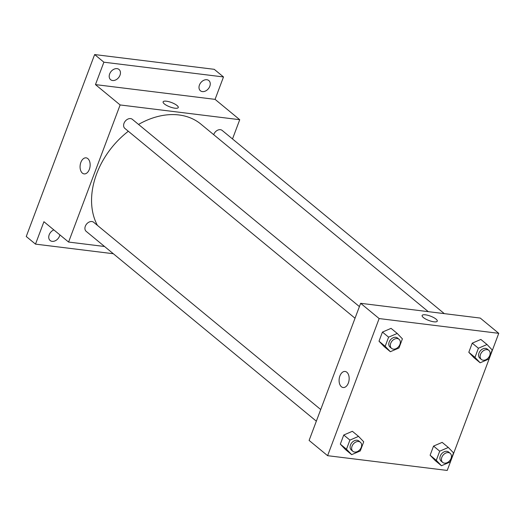 <?xml version="1.0" encoding="UTF-8"?>
<svg xmlns="http://www.w3.org/2000/svg" width="525" height="525" viewBox="0 0 525 525"><rect width="100%" height="100%" fill="white"/><g stroke="black" fill="none" stroke-linecap="round" stroke-linejoin="round"><path stroke-width="0.79" d="M113.315 253.732L35.503 244.125L26.25 236.499L94.638 54.561L214.246 69.32L223.493 76.952L215.073 99.363L95.465 84.604L103.884 62.193L94.638 54.561M35.503 244.125L43.923 221.714L68.591 242.058L120.127 104.947L95.465 84.604M87.839 158.622A8.085 4.981 97 0 1 89.782 167.967A8.085 4.981 97 0 1 84.118 173.9A8.085 4.981 97 0 1 80.168 165.263A8.085 4.981 97 0 1 86.1 157.848A8.085 4.981 97 0 1 87.839 158.622M109.653 73.94A6.615 4.856 -50.5 0 1 119.037 69.471A6.615 4.856 -50.5 0 1 120.002 75.213A6.615 4.856 -50.5 0 1 110.618 79.682A6.615 4.856 -50.5 0 1 109.653 73.94M199.448 85.017A6.615 4.856 -50.5 0 1 208.832 80.555A6.615 4.856 -50.5 0 1 209.803 86.297A6.615 4.856 -50.5 0 1 200.412 90.766A6.615 4.856 -50.5 0 1 199.448 85.017M103.884 62.193L223.493 76.952M120.127 104.947L239.735 119.707L215.073 99.363M239.735 119.707L232.503 138.954M59.883 234.878A6.615 4.856 -50.5 0 1 59.548 236.06A6.615 4.856 -50.5 0 1 50.157 240.522A6.615 4.856 -50.5 0 1 49.192 234.78A6.615 4.856 -50.5 0 1 53.852 229.904M428.288 311.653L200.95 124.162A73.526 53.944 129.5 0 0 178.94 114.962A73.526 53.944 129.5 0 0 138.534 124.432M128.323 131.263A73.526 53.944 129.5 0 0 97.401 225.356M104.541 246.494L68.591 242.058M359.408 306.593L132.352 119.332A5.88 4.318 129.5 0 0 130.594 118.597A5.88 4.318 129.5 0 0 124.55 122.174A5.88 4.318 129.5 0 0 124.871 128.408L355.031 318.235M320.716 409.533L93.66 222.272A5.88 4.318 129.5 0 0 91.901 221.537A5.88 4.318 129.5 0 0 85.857 225.113A5.88 4.318 129.5 0 0 86.179 231.348L316.339 421.175M213.708 134.682A5.88 4.318 -50.5 0 1 222.154 130.417L444.301 313.628M174.923 108.196A8.085 2.323 -159.4 0 1 166.74 105.472A8.085 2.323 -159.4 0 1 163.111 101.857A8.085 2.323 -159.4 0 1 171.504 102.519A8.085 2.323 -159.4 0 1 178.257 107.546A8.085 2.323 -159.4 0 1 174.923 108.196M163.111 101.857A8.085 2.323 -159.4 0 1 171.498 102.526A8.085 2.323 -159.4 0 1 178.251 107.546M84.125 173.9A8.085 4.981 97 0 1 80.168 165.263A8.085 4.981 97 0 1 86.1 157.848M309.107 440.423L360.642 303.306L480.25 318.071L498.75 333.329L447.215 470.439L327.607 455.68L309.107 440.423M327.607 455.68L379.142 318.563L360.642 303.306M346.848 372.245A8.085 4.981 97 0 1 348.797 381.583A8.085 4.981 97 0 1 343.133 387.522A8.085 4.981 97 0 1 339.183 378.886A8.085 4.981 97 0 1 345.115 371.464A8.085 4.981 97 0 1 346.848 372.245M435.297 460.648L430.113 455.227L433.545 446.092L442.162 442.378L433.545 446.092L430.113 455.227L435.297 460.648L441.466 465.734L436.282 460.313L439.714 451.178L448.33 447.464L453.515 452.885L450.083 462.02L441.466 465.734M384.188 346.625L379.011 341.204L382.443 332.076L391.059 328.355L382.443 332.076L379.011 341.204L384.188 346.625L390.357 351.711L385.173 346.29L388.605 337.162L397.228 333.441L402.406 338.861L398.974 347.996L390.357 351.711M379.142 318.563L498.75 333.329M345.496 449.564L340.318 444.143L343.75 435.015L352.367 431.294L343.75 435.015L340.318 444.143L345.496 449.564L351.665 454.65L346.48 449.229L349.913 440.101L358.536 436.38L363.713 441.801L360.281 450.936L351.665 454.65M473.99 357.709L468.805 352.288L472.238 343.153L480.854 339.439L472.238 343.153L468.805 352.288L473.99 357.709L480.158 362.795L474.974 357.374L478.406 348.239L487.023 344.525L492.207 349.945L488.775 359.08L480.158 362.795M433.932 321.812A8.085 2.323 -159.4 0 1 425.755 319.088A8.085 2.323 -159.4 0 1 422.126 315.473A8.085 2.323 -159.4 0 1 430.513 316.142A8.085 2.323 -159.4 0 1 437.266 321.162A8.085 2.323 -159.4 0 1 433.932 321.812M422.126 315.473A8.085 2.323 -159.4 0 1 430.513 316.142A8.085 2.323 -159.4 0 1 437.266 321.162M343.133 387.522A8.085 4.981 97 0 1 339.183 378.886A8.085 4.981 97 0 1 345.115 371.464M488.873 350.392L487.331 349.118A5.88 4.318 129.5 0 0 485.572 348.383A5.88 4.318 129.5 0 0 479.528 351.96A5.88 4.318 129.5 0 0 479.85 358.194L481.386 359.467A5.88 4.318 129.5 0 0 488.46 357.676A5.88 4.318 129.5 0 0 488.873 350.392A5.88 4.318 129.5 0 0 487.115 349.657A5.88 4.318 129.5 0 0 481.071 353.233A5.88 4.318 129.5 0 0 481.386 359.467M474.974 357.374L468.805 352.288M478.406 348.239L472.238 343.153M487.023 344.525L480.854 339.439M450.181 453.331L448.639 452.058A5.88 4.318 129.5 0 0 446.88 451.323A5.88 4.318 129.5 0 0 440.836 454.899A5.88 4.318 129.5 0 0 441.158 461.134L442.693 462.407A5.88 4.318 129.5 0 0 449.767 460.615A5.88 4.318 129.5 0 0 450.181 453.331A5.88 4.318 129.5 0 0 448.422 452.596A5.88 4.318 129.5 0 0 442.378 456.173A5.88 4.318 129.5 0 0 442.693 462.407M436.282 460.313L430.113 455.227M439.714 451.178L433.545 446.092M448.33 447.464L442.162 442.378M399.079 339.314L397.537 338.041A5.88 4.318 129.5 0 0 395.771 337.306A5.88 4.318 129.5 0 0 389.727 340.883A5.88 4.318 129.5 0 0 390.049 347.117L391.591 348.39A5.88 4.318 129.5 0 0 398.665 346.592A5.88 4.318 129.5 0 0 399.079 339.314A5.88 4.318 129.5 0 0 397.313 338.572A5.88 4.318 129.5 0 0 391.269 342.149A5.88 4.318 129.5 0 0 391.591 348.39M385.173 346.29L379.011 341.204M388.605 337.162L382.443 332.076M397.228 333.441L391.059 328.355M360.386 442.253L358.844 440.98A5.88 4.318 129.5 0 0 357.079 440.245A5.88 4.318 129.5 0 0 351.041 443.822A5.88 4.318 129.5 0 0 351.356 450.056L352.898 451.329A5.88 4.318 129.5 0 0 359.973 449.531A5.88 4.318 129.5 0 0 360.386 442.253A5.88 4.318 129.5 0 0 358.621 441.512A5.88 4.318 129.5 0 0 352.577 445.088A5.88 4.318 129.5 0 0 352.898 451.329M346.48 449.229L340.318 444.143M349.913 440.101L343.75 435.015M358.536 436.38L352.367 431.294"/></g></svg>
